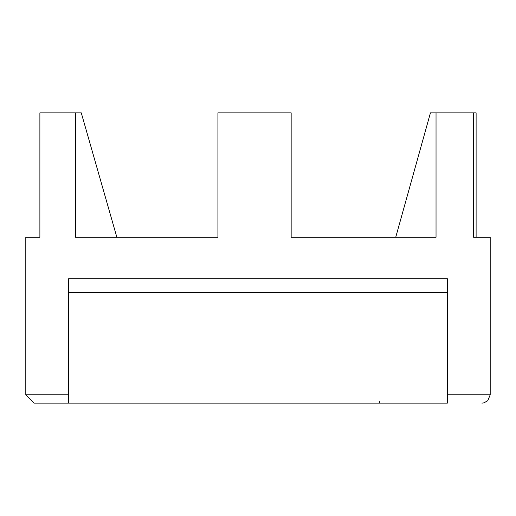 <?xml version="1.0" encoding="UTF-8"?>
<svg xmlns="http://www.w3.org/2000/svg" width="516" height="516" viewBox="0 0 516 516"><rect width="100%" height="100%" fill="white"/><g stroke="black" fill="none" stroke-linecap="round" stroke-linejoin="round"><path stroke-width="0.77" d="M39.887 237.27L25.8 237.27L39.887 237.27L39.887 112.875L75.549 112.875L75.549 237.27L217.92 237.27L217.92 112.875L291.159 112.875L291.159 237.27L436.033 237.27L436.033 112.875L473.611 112.875L473.611 237.27L490.2 237.27L490.2 394.83L447.353 394.83L447.353 292.553L447.353 403.125L68.647 403.125L68.647 292.553L447.353 292.553L447.353 278.73L68.647 278.73L68.647 292.553M25.8 237.27L25.8 394.83L34.095 403.125L68.647 403.125M473.611 237.27L476.113 237.27L476.113 112.875L473.611 112.875M379.628 403.125L379.628 401.622M436.033 112.875L430.441 112.875L395.727 237.27L436.033 237.27M291.159 237.27L395.727 237.27M75.549 237.27L217.92 237.27M75.549 112.875L81.276 112.875L116.855 237.27M68.647 394.83L25.8 394.83M490.2 394.83L487.768 400.693L483.911 402.88L481.905 403.125"/></g></svg>
